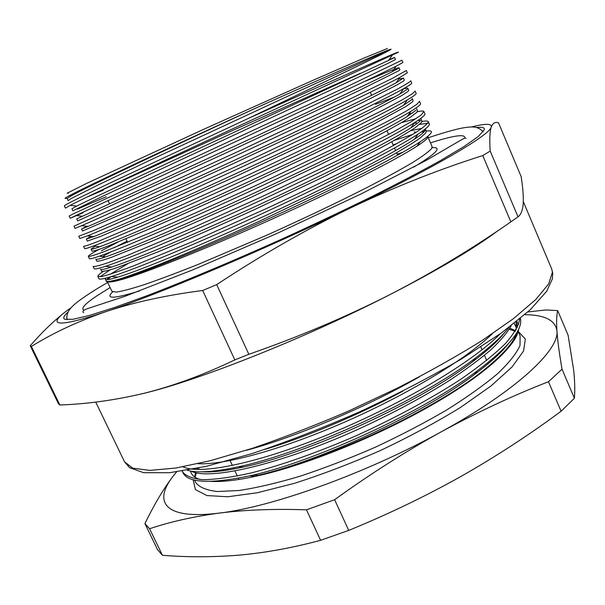 <?xml version="1.0" encoding="UTF-8"?>
<svg xmlns="http://www.w3.org/2000/svg" width="605" height="605" viewBox="0 0 605 605"><rect width="100%" height="100%" fill="white"/><g stroke="black" fill="none" stroke-linecap="round" stroke-linejoin="round"><path stroke-width="0.91" d="M149.594 528.747L144.92 523.597C154.131 504.646 163.494 488.885 173.007 476.324C152.694 502.362 164.999 520.005 219.441 513.07C193.608 516.541 170.323 521.767 149.594 528.747L162.412 555.284C187.399 557.318 213.043 557.258 239.353 555.11C265.557 552.758 292.646 547.82 320.597 540.303L348.722 530.411L334.618 499.707L306.485 509.826C274.398 508.729 245.388 509.811 219.441 513.07C272.28 507.02 366.955 473.034 441.196 431.841C405.592 451.511 370.071 474.131 334.618 499.707M176.584 471.9L173.007 476.324L176.471 471.915M562.03 369.179L548.47 381.717C512.753 395.655 476.997 412.368 441.196 431.841C516.367 390.724 559.549 349.947 556.933 330.897C557.576 340.396 559.27 353.154 562.03 369.179L574.395 398.249C575.037 390.248 574.811 380.969 573.699 370.419L568.11 335.208L557.689 310.577C556.63 314.827 556.373 321.603 556.933 330.897C555.466 320.272 544.765 314.865 524.822 314.668M527.908 311.938L545.884 309.957L557.689 310.577M144.92 523.597L157.489 549.612L162.412 555.284M306.485 509.826L320.597 540.303M548.47 381.717L561.092 411.234L574.395 398.249M348.722 530.411C388.259 514.205 425.67 496.213 460.95 476.445C496.221 456.374 529.602 434.64 561.092 411.234M182.211 471.083L182.476 471.703C185.614 476.022 192.413 478.684 202.872 479.682C215.645 479.515 231.707 477.277 251.052 472.966C281.257 465.298 318.563 452.192 357.835 434.987C397.205 416.958 431.819 398.188 461.691 378.662C479.962 365.934 494.512 354.258 505.334 343.632C513.789 334.013 518.583 325.793 519.718 318.979M182.332 471.061L182.907 472.611C187.792 482.956 209.98 484.06 249.479 475.916L253.465 475.008L258.017 475.311C320.68 460.723 423.228 413.472 474.373 374.571L477.277 370.865C424.529 410.924 318.101 459.944 253.465 475.008M520.383 318.434C523.113 329.536 508.745 347.013 477.277 370.865M516.088 321.921L516.156 329.763M508.087 344.063C501.167 352.806 489.929 362.97 474.373 374.571M516.753 332.674C513.532 343.708 499.367 358.644 474.252 377.482C458.726 388.607 440.236 399.996 418.781 411.65C366.872 439.903 302.825 465.071 258.017 475.311M515.997 321.989L516.254 322.42M516.095 321.913L517.555 327.086M246.054 450.377C293.236 438.02 366.789 407.006 419.325 376.877M182.997 466.803C199.461 475.099 257.579 463.657 329.559 433.966C402.28 403.981 471.923 362.524 500.214 333.831M474.252 377.482L476.755 375.66C503.617 355.513 517.6 339.942 518.704 328.938M518.5 324.855L516.859 321.3M511.233 325.709C507.345 332.629 500.539 340.683 490.814 349.871C479.281 359.703 465.116 370.147 448.32 381.195C421.617 397.901 391.45 413.979 357.812 429.444C278.292 465.26 209.08 480.567 191.082 471.098M492.288 333.809C465.744 359.393 407.596 394.543 344.29 422.252C280.274 450.173 224.364 465.124 197.903 463.717M402.839 391.17C359.188 414.72 304.565 437.642 264.786 449.424M504.729 332.44C498.293 340.721 487.6 350.476 472.664 361.699C419.28 402.756 306.092 454.121 243.407 467.022C226.058 470.834 212.393 472.429 202.41 471.817M508.896 327.479C502.362 336.017 491.275 346.151 475.643 357.88C420.626 400.124 303.196 453.41 238.597 466.742C214.132 472.036 197.033 473.201 187.285 470.236M514.159 323.441L516.526 328.061M515.906 334.988C512.556 345.553 499.185 359.521 475.787 376.9C459.974 388.455 440.871 400.313 418.471 412.489C365.647 441.264 300.239 466.674 255.703 476.271C236.888 480.362 221.967 482.056 210.941 481.361M200.081 479.531C195.476 478.026 192.473 475.795 191.089 472.845L190.439 470.985M398.461 52.159L228.251 130.884C152.074 166.118 84.776 197.767 70.172 205.352L65.423 208.128L64.349 205.859C64.175 205.178 81.168 196.723 115.336 180.502L248.141 118.512C328.765 82.167 391.057 54.624 397.281 52.401L398.461 52.159M110.806 276.727L107.773 279.578M108.182 281.93C110.05 282.323 114.443 281.559 121.378 279.623C145.669 272.885 206.607 248.647 272.053 219.093C337.507 189.546 395.988 159.864 417.102 146.1C424.839 141.056 428.393 137.879 427.78 136.571L427.705 136.443M417.352 137.244L415.484 137.728M397.243 143.446L393.137 144.882M394.165 140.473L412.86 134.333M420.982 132.14L424.476 131.391M426.238 131.103C434.798 129.841 432.779 133.418 420.173 141.82C398.438 156.158 339.186 186.499 272.22 217.127C205.329 247.679 144.164 272.416 119.79 279.465C110.594 282.104 106.064 282.626 106.2 281.015M106.828 279.639L109.339 277.166M116.152 272.265L116.629 271.963M66.565 198.13C63.843 198.984 64.758 198.175 69.318 195.718C84.254 187.467 171.132 146.728 257.753 107.214C329.99 74.778 383.419 51.523 389.847 49.497L391.057 49.194L390.437 49.723C385.877 52.809 326.934 80.82 248.141 118.512M30.25 345.75L58.435 403.679L59.85 404.987L31.384 346.461L30.25 345.75C41.019 333.34 51.644 322.919 62.133 314.479M518.031 216.855L490.209 151.099L482.76 155.576L510.87 221.853L518.031 216.855C521.117 214.465 522.849 209.829 523.242 202.94C523.522 195.793 522.818 186.998 521.132 176.554L498.535 122.853C495.283 121.605 492.856 123.012 491.245 127.088C489.755 131.451 489.415 139.452 490.209 151.099M248.852 354.296L216.703 284.622L202.675 290.506L234.831 359.907L248.852 354.296C298.288 337.053 344.782 317.436 388.319 295.452C431.705 273.127 472.55 248.595 510.87 221.853M482.76 155.576C438.602 169.551 394.279 187.119 349.796 208.286C305.457 229.832 261.095 255.272 216.703 284.622M59.85 404.987C87.158 404.057 115.351 400.124 144.421 393.205C173.34 385.982 203.477 374.888 234.831 359.907M202.675 290.506C166.201 295.195 133.864 302.273 105.663 311.726C77.606 321.489 52.847 333.068 31.384 346.461M141.109 394.014L144.421 393.205C199.098 380.129 303.982 338.611 388.319 295.452C437.725 270.117 474.297 248.496 498.036 230.588M71.299 307.612C46.01 324.749 52.529 329.627 105.663 311.726C158.752 294.128 263.727 249.941 349.796 208.286C436.825 166.39 489.937 134.756 491.245 127.088C492.077 123.435 485.399 123.42 471.219 127.042M476.581 127.557C482.245 126.831 484.824 127.579 484.302 129.803L478.336 136.465L463.899 146.614L440.735 160.423C421.095 171.336 397.719 183.587 370.608 197.185C341.81 211.289 311.454 225.605 279.548 240.14C231.579 261.617 185.47 280.932 147.537 295.505L114.428 307.537L89.336 315.485L72.781 319.327L64.712 319.251C62.708 318.17 63.85 315.749 68.138 311.976M83.868 310.093L83.626 309.987C80.957 308.3 85.192 303.71 96.316 296.231L110.11 287.534M430.488 142.878C453.591 135.467 465.041 133.796 464.844 137.857L464.761 138.114M68.35 193.192L67.2 193.199L86.515 183.459L203.817 129.236L312.732 80.42L364.149 57.997L387.374 48.529M107.44 281.892L111.895 291.292L116.19 292.117C122.225 291.239 131.724 288.714 144.678 284.531C159.546 279.397 177.22 272.757 197.691 264.619L266.51 235.315C303.657 218.624 337.265 202.637 367.341 187.353C385.582 177.87 400.654 169.612 412.557 162.571C422.426 156.377 428.771 151.711 431.599 148.58L432.129 146.697L427.78 136.571M402.794 152.279L397.16 154.162M432.091 147.68C436.477 147.265 437.952 148.217 436.515 150.532C434.519 153.647 426.903 159.191 413.654 167.161M139.452 290.967C113.778 298.908 104.846 299.225 112.659 291.912M424.839 130.937C423.576 132.692 420.089 135.467 414.395 139.248C391.806 154.184 333.847 183.981 266.555 215.146C201.594 245.169 140.11 270.465 117.778 277.151C109.989 279.518 105.837 280.191 105.338 279.185L105.618 278.187M110.45 274.148L127.526 263.916M420.399 120.607C419.159 122.127 415.968 124.547 410.833 127.859C388.773 142.046 329.831 171.964 261.322 203.696C195.158 234.286 133.009 260.279 111.713 267.009C104.703 269.263 100.997 269.989 100.596 269.195L101.549 271.191C102.971 271.705 107.796 270.654 116.009 268.03L156.899 252.323C185.402 240.525 217.921 226.3 254.448 209.64L325.558 175.926L381.831 147.242C396.449 139.248 407.528 132.767 415.06 127.791L421.284 122.671L421.912 121.023L421.035 118.988M410.674 130.695L421.935 128.381M415.945 110.246L407.233 116.515C385.733 129.909 325.8 159.917 256.089 192.208C188.715 223.366 125.946 250.069 105.716 256.86C99.439 259.008 96.15 259.779 95.855 259.182L96.8 261.186C98.139 261.511 102.88 260.263 111.025 257.458L151.734 241.251C180.177 229.234 212.68 214.866 249.245 198.153L320.491 164.492L376.991 136.125C391.692 128.275 402.862 121.953 410.485 117.166L416.837 112.318L417.533 110.836L416.656 108.794M114.118 247.793L127.065 241.138M401.644 122.581L415.892 118.731M91.09 249.139L92.043 251.151C93.291 251.287 97.95 249.857 106.019 246.863L146.554 230.15C174.943 217.913 207.432 203.409 244.027 186.635L315.417 153.035L372.135 124.97L405.894 106.51L412.376 101.935L413.147 100.619L412.27 98.57L411.483 99.855L403.573 105.225C382.67 117.778 321.754 147.832 250.841 180.691C182.264 212.408 118.92 239.837 99.795 246.711C94.198 248.746 91.302 249.555 91.09 249.139L95.068 246.212M403.422 88.965C406.205 88.164 407.687 87.952 407.868 88.33L407.014 89.449L399.875 93.979C379.592 105.648 317.701 135.724 245.592 169.143C175.798 201.427 111.94 229.59 93.934 236.555L86.326 239.081L90.909 236.237M398.672 79.172L403.459 78.068L396.124 82.779C376.491 93.533 313.64 123.571 240.336 157.557C169.332 190.409 104.998 219.328 88.133 226.399L81.546 228.993L86.787 226.255M398.037 68.554L392.335 71.632C373.383 81.41 309.563 111.388 235.073 145.934L76.752 218.881L77.712 220.908L228.282 151.893L357.502 91.347L398.937 70.649L399.928 69.832L399.043 67.775L398.037 68.554M393.537 58.072L229.809 134.28C156.37 168.273 91.219 198.758 76.737 206.078L71.95 208.748L72.91 210.782L102.374 196.413L387.434 63.631L395.504 59.524L394.611 57.46L393.537 58.072M365.496 81.168C386.64 72.131 397.818 67.669 399.043 67.775M257.753 107.214C171.51 146.932 85.192 187.822 71.133 195.914L67.132 198.591L68.1 200.626L71.156 198.553L97.208 185.417L149.495 160.454L289.81 95.265L391.057 49.194M389.113 59.661L394.611 57.46M70.248 218.276L69.174 216.015L72.781 214.132L342.891 88.632L401.909 60.197L402.892 62.496L396.139 66.225C376.824 75.973 310.804 106.805 233.553 142.606L75.875 215.524L70.248 218.276L83.21 212.695M407.316 72.812L399.92 77.402C379.895 88.164 314.865 119.079 238.846 154.298C165.195 188.352 98.721 218.375 81.63 225.695L75.05 228.403L73.984 226.149L133.72 199.393L240.79 150.244L347.883 100.052L392.282 78.416L406.333 70.513L407.316 72.804M411.725 83.097C412.013 83.581 409.32 85.426 403.656 88.632C382.95 100.362 318.911 131.315 244.133 165.951C171.737 199.416 105.746 228.652 87.46 235.867L79.845 238.506L78.779 236.252L93.904 230.384L138.968 210.653L246.061 161.921L352.851 111.441L396.971 89.313C405.486 84.677 410.077 81.849 410.75 80.805L411.725 83.097M416.127 93.359C416.512 94.032 413.578 96.218 407.339 99.916C385.982 112.568 322.957 143.514 249.411 177.567C178.278 210.442 112.81 238.915 93.359 246.031C87.733 248.118 84.821 248.973 84.632 248.579L83.566 246.341C84.889 246.326 90.016 244.571 98.955 241.07L144.209 221.884L251.317 173.559L326.76 137.948L383.267 109.966L401.652 100.173L412.164 93.904L415.151 91.083L416.127 93.359M420.52 103.606C421.004 104.476 417.821 107.025 410.977 111.244C389 124.774 326.98 155.682 254.682 189.153C184.805 221.445 119.919 249.162 99.326 256.202C92.996 258.395 89.684 259.205 89.404 258.637L88.345 256.399C89.759 256.596 94.977 255.038 103.999 251.733L149.435 233.091C180.918 219.539 216.628 203.567 256.558 185.168L331.827 149.45L388.077 121.076L406.318 111.01L416.694 104.446L419.545 101.322L420.52 103.606M101.247 250.848L117.771 242.219M423.923 111.547L424.899 113.823C425.496 114.905 422.048 117.846 414.569 122.633C392.002 136.987 330.995 167.819 259.953 200.701C191.331 232.411 127.073 259.386 105.361 266.359C98.282 268.665 94.546 269.437 94.168 268.673L93.109 266.434C94.622 266.835 99.923 265.482 109.029 262.373L128.109 255.129L187.134 230.331L261.784 196.746L336.887 160.915L392.879 132.155L410.977 121.824L421.209 114.965L423.923 111.547C423.553 110.768 421.337 110.844 417.276 111.766M419.56 124.38L427.826 123.291M428.302 121.749L429.27 124.017C429.981 125.333 426.26 128.683 418.108 134.068C394.982 149.208 334.996 179.927 265.217 212.219C197.843 243.339 134.272 269.596 111.471 276.523C103.591 278.943 99.409 279.661 98.918 278.678L97.859 276.455L102.313 276.402C108.734 274.783 119.041 271.327 133.229 266.018L192.375 241.682L267.002 208.286C306.75 189.788 344.041 171.54 372.627 156.718C390.648 147.166 404.979 139.135 415.62 132.608C423.75 127.201 427.977 123.579 428.302 121.749C427.886 120.871 425.769 120.788 421.942 121.507M100.037 276.787L109.959 269.951M110.564 266.896L109.218 267.69M103.122 271.509C99.349 274.035 97.594 275.683 97.859 276.455M416.512 122.747L414.002 123.428M412.602 112.984L408.98 114.05M98.865 249.487L95.068 251.612C90.455 254.251 88.209 255.847 88.345 256.399M405.017 104.347L403.943 104.71M394.445 97.004L375.531 104.31M103.168 190.22L86.795 197.17M77.523 209.08L106.23 196.754M396.547 82.189L398.332 81.562M403.459 78.068L404.344 80.117L403.429 81.108L396.691 85.123L362.387 102.585L305.215 130.014L233.545 163.501L136.155 207.863L82.499 231.012L81.546 228.993M407.868 88.33L408.753 90.379L407.906 91.537L401.296 95.832L367.273 113.793L310.32 141.54L238.793 175.079L141.366 219.025L101.005 236.245L87.279 241.093L86.326 239.081M103.652 255.983L110.723 251.975M417.76 120.546L420.558 120.395M423.515 130.34L425.149 130.468M425.406 129.16L426.275 131.187L425.723 133.002L419.62 138.394C412.179 143.551 401.191 150.199 386.663 158.336L330.617 187.331L259.636 221.097C223.147 237.697 190.613 251.793 162.057 263.364C144.882 270.148 131.194 275.214 120.992 278.572C112.696 281.015 107.796 281.885 106.283 281.181L105.338 279.185M518.235 331.411L525.337 339.065L523.559 351.006L512.102 366.91L490.836 386.096L460.481 407.445C436.228 422.328 409.502 436.697 380.318 450.551C350.666 463.589 322.019 474.517 294.363 483.342L257.352 492.742L227.707 496.773L206.887 495.555L195.423 489.611L193.131 479.712M197.306 468.308L196.716 469.518M195.476 472.679L194.644 476.929M194.515 480.067L195.619 482.389C199.113 487.222 206.358 490.262 217.369 491.525L238.937 490.504C256.626 487.849 277.052 483.07 300.201 476.18C324.446 468.134 349.418 458.514 375.1 447.307C400.487 435.449 424.218 423.092 446.286 410.22C466.765 397.409 483.849 385.249 497.544 373.739C508.986 362.887 516.473 353.464 520.013 345.485L520.103 335.881L518.213 331.479M515.566 330.761L509.894 328.243M102.895 189.637L221.71 135.384L360.421 73.273M551.692 268.953L552.751 273.173L552.357 278.935L546.723 291.209L530.275 309.76L501.348 333.022L461.623 358.909C430.359 377.044 396.283 394.717 359.393 411.937C322.087 428.242 286.278 442.142 251.967 453.629L206.214 466.357L169.551 472.724L143.657 472.694L129.674 467.733L124.532 461.827L132.745 468.157L149.836 470.403L175.911 468.02L210.427 460.685L252.134 448.411C282.898 437.899 314.978 425.474 348.359 411.143L397.251 388.183C428.673 372.098 456.941 356.216 482.072 340.539L513.494 318.631L535.818 299.498L548.697 283.858L552.425 272.114L551.692 268.953L523.302 201.639M182.468 471.681L182.907 472.611M230.082 460.586L232.38 465.495M233.485 467.839L234.006 468.951M234.982 471.045L237.319 476.014M238.34 478.184L238.937 479.462M480.816 346.967L482.049 349.803M483.077 352.186L483.524 353.214M484.446 355.332L486.677 360.474M487.706 362.841L488.114 363.794M489.029 365.904L489.264 366.441M472.664 361.699L475.643 357.88M243.407 467.022L238.597 466.742M475.787 376.9L476.755 375.66M255.703 476.271L249.479 475.916M198.992 467.96L198.032 469.548M196.36 472.883L195.044 477.209M515.256 331.268L509.274 329.279M397.614 155.19L396.57 152.793M395.617 150.592L394.505 148.036M393.431 145.563L391.798 141.797M388.622 134.469L387.018 130.771M371.629 95.318L370.32 92.293M127.61 242.295L125.991 238.846M109.543 203.794L108.038 200.603M417.102 146.1L420.173 141.82M121.378 279.623L119.79 279.465M124.532 461.827L95.734 402.083M414.395 139.248L418.108 134.068M117.778 277.151L111.471 276.523M410.833 127.859L414.569 122.633M111.713 267.009L105.361 266.359M407.233 116.515L410.977 111.244M105.716 256.86L99.326 256.202M403.573 105.225L407.339 99.916M99.795 246.711L93.359 246.031M399.875 93.979L403.656 88.632M93.934 236.555L87.46 235.867M396.124 82.779L399.92 77.402M88.133 226.399L81.63 225.695M392.335 71.632L396.139 66.225M82.409 216.242L75.875 215.524M388.501 60.523L392.32 55.085M76.737 206.078L70.172 205.352M71.133 195.914L69.318 195.718M397.462 82.046L397.069 82M414.032 131.966L416.225 132.223M483.108 131.89C479.931 127.867 474.94 126.309 468.149 127.209C461.108 127.731 447.821 131.247 428.28 137.743M107.72 282.482C91.355 291.671 76.532 302.016 73.25 305.616C68.214 310.055 66.157 314.766 67.072 319.735M466.047 138.364C465.26 138.046 465.903 137.312 460.526 140.322L426.139 160.416L361.003 193.986L276.931 233.477L192.375 270.042L125.031 296.268L88.254 308.391C83.422 309.979 81.902 311.431 83.687 312.747"/></g></svg>
